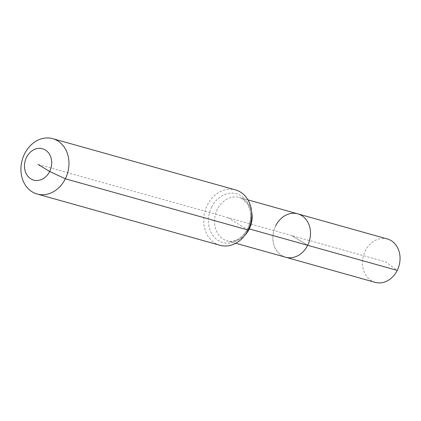 <?xml version="1.0" encoding="UTF-8"?>
<svg xmlns="http://www.w3.org/2000/svg" width="421" height="421" viewBox="0 0 421 421"><rect width="100%" height="100%" fill="white"/><g stroke="black" fill="none" stroke-linecap="round" stroke-linejoin="round"><path stroke-width="0.32" stroke-dasharray="2.1 1.58" d="M375.153 282.344A22.529 18.498 105.7 0 1 365.249 250.911A22.529 18.498 105.7 0 1 387.32 238.965M275.702 225.798A22.529 18.498 105.7 0 0 285.606 257.231A22.529 18.498 105.7 0 1 275.702 225.798A22.529 18.498 105.7 0 1 297.773 213.852M219.957 245.29A28.754 23.613 105.7 0 1 207.311 205.164A28.754 23.613 105.7 0 1 235.486 189.913M38.09 164.427L291.69 235.544L307.677 245.29L291.69 235.544L385.741 261.92L397.224 270.398M227.719 217.604L248.127 230.045L247.58 229.092A9.583 1.231 -153.6 0 1 248.727 228.771M245.064 235.055A22.529 18.498 105.7 0 1 227.24 240.865A22.529 18.498 105.7 0 1 223.393 239.186A22.529 18.498 105.7 0 1 217.341 209.426A22.529 18.498 105.7 0 1 239.407 197.486A22.529 18.498 105.7 0 1 243.259 199.165A22.529 18.498 105.7 0 1 251.611 211.716M211.621 207.169A25.334 20.803 105.7 0 1 240.77 195.628A25.334 20.803 105.7 0 1 247.58 229.092A25.334 20.803 105.7 0 1 218.431 240.633A25.334 20.803 105.7 0 1 211.621 207.169M247.932 199.875L239.407 197.486L242.496 198.833L247.911 204.722L249.895 210.005C250.905 214.331 250.774 218.873 249.506 223.625C245.696 238.302 231.603 243.575 227.24 240.865L235.771 243.254"/><path stroke-width="0.63" d="M275.702 225.798A22.529 18.498 105.7 0 1 297.773 213.852L387.32 238.965A22.529 18.498 105.7 0 1 397.224 270.398A22.529 18.498 105.7 0 1 375.153 282.344L285.606 257.231A22.529 18.498 105.7 0 0 307.677 245.29A22.529 18.498 105.7 0 1 285.606 257.231L235.771 243.254M247.932 199.875L297.773 213.852A22.529 18.498 105.7 0 1 307.677 245.29L397.224 270.398M38.09 164.427L49.657 171.473A16.298 13.383 105.7 0 1 30.907 178.899A16.298 13.383 105.7 0 1 26.528 157.375A16.298 13.383 105.7 0 1 45.279 149.95A16.298 13.383 105.7 0 1 49.657 171.473L65.344 178.788A28.754 23.613 105.7 0 1 37.174 194.034A28.754 23.613 105.7 0 1 24.534 153.902A28.754 23.613 105.7 0 1 52.704 138.656A28.754 23.613 105.7 0 1 65.344 178.788L248.127 230.045A28.754 23.613 105.7 0 1 219.957 245.29L37.174 194.034M52.704 138.656L235.486 189.913A28.754 23.613 105.7 0 1 248.127 230.045M297.773 213.852A22.529 18.498 105.7 0 1 307.677 245.29L249.311 228.919A22.529 18.498 105.7 0 1 245.064 235.055M248.727 228.771A9.583 1.231 -153.6 0 1 249.311 228.919A22.529 18.498 105.7 0 0 251.611 211.716"/></g></svg>

